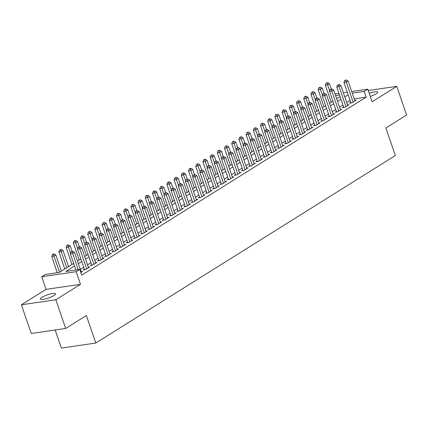 <?xml version="1.0" encoding="UTF-8"?>
<svg xmlns="http://www.w3.org/2000/svg" width="428" height="428" viewBox="0 0 428 428"><rect width="100%" height="100%" fill="white"/><g stroke="black" fill="none" stroke-linecap="round" stroke-linejoin="round"><path stroke-width="0.64" d="M370.284 96.439A7.939 1.659 -18.9 0 0 376.153 93.85A7.939 1.659 -18.9 0 0 377.71 92.143A7.939 1.659 -18.9 0 0 369.214 93.304M42.019 297.289A7.939 1.659 -18.9 0 0 40.467 298.99A7.939 1.659 -18.9 0 0 45.796 298.803A7.939 1.659 -18.9 0 0 53.933 295.545A7.939 1.659 -18.9 0 0 55.49 293.843A7.939 1.659 -18.9 0 0 50.156 294.031A7.939 1.659 -18.9 0 0 42.019 297.289M55.164 329.988L61.359 348.071L95.792 343.042L395.328 155.541L385.901 127.993L406.6 115.036L396.777 86.344L368.257 90.511M95.792 343.042L86.36 315.5L65.655 328.458L31.223 333.487L21.4 304.79L55.833 299.76L80.496 284.326L76.173 271.7L41.741 276.729L45.341 274.476L59.299 272.438L73.659 263.45M80.496 284.326L46.063 289.355L21.4 304.79M46.063 289.355L41.741 276.729M65.655 328.458L55.833 299.76M350.783 102.415L349.521 103.207L351.848 102.864L356.171 100.163L354.71 100.377M343.582 106.925L342.32 107.712L344.647 107.374L348.97 104.667L347.509 104.881M336.381 111.43L335.119 112.222L337.446 111.879L341.769 109.177L340.308 109.391M329.18 115.94L327.923 116.726L330.245 116.389L334.568 113.682L333.112 113.896M321.979 120.445L320.722 121.236L323.049 120.894L327.367 118.192L325.911 118.406M314.778 124.955L313.521 125.741L315.848 125.404L320.165 122.697L318.71 122.911M307.577 129.459L306.32 130.251L308.647 129.909L312.964 127.207L311.509 127.416M300.381 133.969L299.119 134.756L301.446 134.419L305.763 131.712L304.308 131.926M293.18 138.474L291.917 139.266L294.245 138.923L298.567 136.222L297.107 136.43M285.979 142.984L284.716 143.771L287.044 143.434L291.366 140.726L289.906 140.94M278.778 147.489L277.515 148.281L279.842 147.938L284.165 145.236L282.705 145.445M271.577 151.999L270.319 152.785L272.641 152.448L276.964 149.741L275.509 149.955M264.376 156.504L263.118 157.295L265.446 156.953L269.763 154.251L268.308 154.46M257.175 161.014L255.917 161.8L258.245 161.463L262.562 158.756L261.107 158.97M249.973 165.518L248.716 166.31L251.043 165.968L255.361 163.266L253.906 163.475M242.778 170.028L241.515 170.815L243.842 170.472L248.16 167.771L246.705 167.985M235.577 174.533L234.314 175.32L236.641 174.982L240.964 172.275L239.503 172.489M228.375 179.043L227.113 179.83L229.44 179.487L233.763 176.785L232.302 176.999M221.174 183.548L219.912 184.334L222.239 183.997L226.562 181.29L225.101 181.504M213.973 188.053L212.711 188.844L215.038 188.502L219.361 185.8L217.9 186.014M206.772 192.563L205.515 193.349L207.837 193.012L212.16 190.305L210.704 190.519M199.571 197.067L198.314 197.859L200.641 197.517L204.959 194.815L203.503 195.029M192.37 201.577L191.113 202.364L193.44 202.027L197.757 199.32L196.302 199.534M185.169 206.082L183.912 206.874L186.239 206.531L190.556 203.83L189.101 204.044M177.973 210.592L176.711 211.379L179.038 211.041L183.355 208.334L181.9 208.548M170.772 215.097L169.509 215.889L171.837 215.546L176.159 212.844L174.699 213.058M163.571 219.607L162.308 220.393L164.636 220.056L168.958 217.349L167.498 217.563M156.37 224.112L155.107 224.903L157.434 224.561L161.757 221.859L160.297 222.068M149.169 228.622L147.906 229.408L150.233 229.071L154.556 226.364L153.101 226.578M141.968 233.126L140.71 233.918L143.032 233.576L147.355 230.874L145.9 231.083M134.767 237.636L133.509 238.423L135.837 238.086L140.154 235.379L138.699 235.593M127.565 242.141L126.308 242.933L128.635 242.59L132.953 239.889L131.498 240.097M120.364 246.651L119.107 247.438L121.434 247.1L125.752 244.393L124.297 244.607M113.169 251.156L111.906 251.948L114.233 251.605L118.551 248.903L117.095 249.112M105.967 255.666L104.705 256.452L107.032 256.115L111.355 253.408L109.894 253.622M98.766 260.171L97.504 260.962L99.831 260.62L104.154 257.918L102.693 258.127M91.565 264.681L90.303 265.467L92.63 265.13L96.953 262.423L95.492 262.637M84.364 269.185L83.107 269.972L85.429 269.635L89.752 266.928L88.296 267.142M74.536 266.023L65.816 271.486L79.774 269.447L81.737 275.183L366.154 97.151L354.202 98.895M350.12 100.484L346.734 102.608M342.919 104.994L339.532 107.112M335.718 109.498L332.331 111.622M328.522 114.008L325.13 116.127M321.321 118.513L317.929 120.637M314.12 123.023L310.728 125.142M306.919 127.528L303.532 129.652M299.718 132.038L296.331 134.157M292.517 136.543L289.13 138.667M285.315 141.053L281.929 143.171M278.114 145.557L274.728 147.681M270.913 150.067L267.527 152.186M263.718 154.572L260.326 156.696M256.516 159.082L253.125 161.201M249.315 163.587L245.923 165.711M242.114 168.097L238.728 170.216M234.913 172.602L231.527 174.726M227.712 177.112L224.326 179.23M220.511 181.616L217.124 183.74M213.31 186.126L209.923 188.245M206.114 190.631L202.722 192.75M198.913 195.136L195.521 197.26M191.712 199.646L188.32 201.765M184.511 204.151L181.119 206.275M177.31 208.661L173.923 210.779M170.109 213.165L166.722 215.289M162.907 217.675L159.521 219.794M155.706 222.18L152.32 224.304M148.505 226.69L145.119 228.809M141.31 231.195L137.918 233.319M134.108 235.705L130.717 237.824M126.907 240.21L123.515 242.334M119.706 244.72L116.32 246.838M112.505 249.224L109.119 251.348M105.304 253.734L101.918 255.853M98.103 258.239L94.716 260.363M90.902 262.749L87.515 264.868M83.706 267.254L80.314 269.378M80.822 272.518L82.551 271.438L81.095 271.652M351.677 91.512L367.791 89.158L372.114 101.778L396.777 86.344M367.791 89.158L364.191 91.41L352.239 93.154M366.154 97.151L364.191 91.41M79.774 269.447L76.173 271.7M335.022 93.941L338.939 93.368M343.347 92.726L347.269 92.154M339.506 95.016L335.584 95.588M77.468 261.064L80.855 258.94M84.669 256.554L88.056 254.435M91.87 252.049L95.257 249.925M99.071 247.539L102.458 245.421M106.272 243.034L109.659 240.911M113.474 238.524L116.86 236.406M120.669 234.02L124.061 231.896M127.87 229.51L131.262 227.391M135.071 225.005L138.463 222.881M142.273 220.495L145.659 218.376M149.474 215.99L152.86 213.866M156.675 211.48L160.061 209.362M163.876 206.975L167.262 204.851M171.077 202.465L174.464 200.347M178.273 197.961L181.665 195.842M185.474 193.456L188.866 191.332M192.675 188.946L196.067 186.827M199.876 184.441L203.263 182.317M207.077 179.931L210.464 177.813M214.278 175.427L217.665 173.303M221.479 170.916L224.866 168.798M228.68 166.412L232.067 164.288M235.881 161.902L239.268 159.783M243.077 157.397L246.469 155.273M250.278 152.887L253.67 150.768M257.479 148.382L260.871 146.258M264.681 143.872L268.067 141.754M271.882 139.368L275.268 137.244M279.083 134.857L282.469 132.739M286.284 130.353L289.67 128.229M293.485 125.843L296.872 123.724M300.681 121.338L304.073 119.214M307.882 116.828L311.274 114.709M315.083 112.323L318.475 110.199M322.284 107.813L325.676 105.695M329.485 103.309L332.872 101.185M336.686 98.798L340.073 96.68M348.157 94.749L344.77 96.867M340.955 99.253L337.569 101.377M333.754 103.763L330.368 105.882M326.553 108.268L323.167 110.392M319.352 112.778L315.966 114.897M312.156 117.283L308.765 119.407M304.955 121.793L301.563 123.911M297.754 126.297L294.362 128.421M290.553 130.808L287.161 132.926M283.352 135.312L279.966 137.436M276.151 139.822L272.764 141.941M268.95 144.327L265.563 146.451M261.749 148.837L258.362 150.956M254.548 153.342L251.161 155.46M247.352 157.846L243.96 159.97M240.151 162.356L236.759 164.475M232.95 166.861L229.558 168.985M225.749 171.371L222.362 173.49M218.548 175.876L215.161 178M211.346 180.386L207.96 182.505M204.145 184.891L200.759 187.015M196.944 189.401L193.558 191.519M189.743 193.905L186.357 196.029M182.547 198.415L179.155 200.534M175.346 202.92L171.954 205.044M168.145 207.43L164.753 209.549M160.944 211.935L157.558 214.059M153.743 216.445L150.356 218.564M146.542 220.95L143.155 223.074M139.341 225.46L135.954 227.578M132.14 229.964L128.753 232.088M124.944 234.474L121.552 236.593M117.743 238.979L114.351 241.103M110.542 243.489L107.15 245.608M103.341 247.994L99.954 250.118M96.139 252.504L92.753 254.623M88.938 257.009L85.552 259.127M81.737 261.513L78.351 263.637M78.228 269.672L72.653 253.381L74.451 252.258L81.293 272.224M75.906 270.009L70.326 253.724L72.653 253.381L71.984 251.653L72.707 251.204L71.053 251.792L71.984 251.653M71.053 251.792L70.326 253.724M74.451 252.258L72.707 251.204M61.375 271.138L55.838 254.976L54.04 256.099L51.713 256.442L57.293 272.727M53.372 254.371L54.094 253.922L53.163 254.055L52.441 254.51L53.372 254.371L59.572 272.262M54.094 253.922L55.838 254.976M51.713 256.442L52.441 254.51M86.691 268.848L79.854 248.877L81.652 247.748L88.489 267.719M84.562 269.763L77.527 249.214L79.854 248.877L79.185 247.149L79.902 246.694L78.254 247.282L79.185 247.149M78.254 247.282L77.527 249.214M81.652 247.748L79.902 246.694M93.893 264.338L87.055 244.367L88.853 243.243L95.69 263.209M91.763 265.253L84.728 244.709L87.055 244.367L86.386 242.639L87.103 242.189L85.456 242.778L86.386 242.639M85.456 242.778L84.728 244.709M88.853 243.243L87.103 242.189M101.094 259.833L94.256 239.862L96.054 238.733L102.891 258.705M98.964 260.748L91.929 240.199L94.256 239.862L93.588 238.134L94.304 237.679L92.657 238.268L93.588 238.134M92.657 238.268L91.929 240.199M96.054 238.733L94.304 237.679M108.295 255.323L101.457 235.352L103.255 234.228L110.092 254.195M106.165 256.238L99.13 235.694L101.457 235.352L100.789 233.624L101.506 233.174L99.858 233.763L100.789 233.624M99.858 233.763L99.13 235.694M103.255 234.228L101.506 233.174M68.576 266.628L63.039 250.466L61.241 251.594L58.914 251.931L64.762 269.014M60.573 249.866L61.29 249.412L59.642 250L60.573 249.866L66.773 267.757M61.29 249.412L63.039 250.466M58.914 251.931L59.642 250M72.07 251.295L70.24 245.961L68.443 247.084L66.115 247.427L71.963 264.509M67.774 245.356L68.491 244.907L67.56 245.041L66.843 245.495L67.774 245.356L70.529 253.183M68.491 244.907L70.24 245.961M66.115 247.427L66.843 245.495M79.271 246.79L77.441 241.451L75.644 242.58L73.316 242.917L79.164 259.999M74.975 240.852L75.692 240.402L74.044 240.985L74.975 240.852L77.73 248.679M75.692 240.402L77.441 241.451M73.316 242.917L74.044 240.985M86.472 242.28L84.642 236.946L82.845 238.07L80.517 238.412L86.365 255.495M82.176 236.342L82.893 235.892L81.962 236.026L81.245 236.481L82.176 236.342L84.931 244.169M82.893 235.892L84.642 236.946M80.517 238.412L81.245 236.481M115.49 250.819L108.653 230.847L110.456 229.718L117.293 249.69M113.361 251.734L106.331 231.184L108.653 230.847L107.984 229.119L108.707 228.664L107.053 229.253L107.984 229.119M107.053 229.253L106.331 231.184M110.456 229.718L108.707 228.664M93.668 237.775L91.843 232.436L90.041 233.565L87.719 233.902L93.566 250.985M89.372 231.837L90.094 231.388L88.441 231.971L89.372 231.837L92.132 239.664M90.094 231.388L91.843 232.436M87.719 233.902L88.441 231.971M122.692 246.309L115.854 226.337L117.657 225.214L124.495 245.185M120.562 247.224L113.527 226.68L115.854 226.337L115.186 224.609L115.908 224.16L114.255 224.748L115.186 224.609M114.255 224.748L113.527 226.68M117.657 225.214L115.908 224.16M100.869 233.265L99.045 227.931L97.242 229.055L94.914 229.397L100.767 246.48M96.573 227.327L97.295 226.877L96.364 227.011L95.642 227.466L96.573 227.327L99.333 235.154M97.295 226.877L99.045 227.931M94.914 229.397L95.642 227.466M129.893 241.804L123.055 221.832L124.858 220.704L131.696 240.675M127.763 242.719L120.728 222.169L123.055 221.832L122.387 220.104L123.109 219.655L121.456 220.238L122.387 220.104M121.456 220.238L120.728 222.169M124.858 220.704L123.109 219.655M108.07 228.761L106.246 223.421L104.443 224.55L102.115 224.887L107.968 241.97M103.774 222.822L104.496 222.373L102.843 222.956L103.774 222.822L106.529 230.649M104.496 222.373L106.246 223.421M102.115 224.887L102.843 222.956M137.094 237.294L130.256 217.322L132.059 216.199L138.897 236.17M134.964 238.209L127.929 217.665L130.256 217.322L129.588 215.594L130.31 215.145L128.657 215.733L129.588 215.594M128.657 215.733L127.929 217.665M132.059 216.199L130.31 215.145M115.271 224.251L113.447 218.917L111.644 220.04L109.317 220.383L115.164 237.465M110.975 218.312L111.697 217.863L110.766 218.002L110.044 218.451L110.975 218.312L113.73 226.139M111.697 217.863L113.447 218.917M109.317 220.383L110.044 218.451M144.295 232.789L137.458 212.818L139.255 211.689L146.092 231.66M142.166 233.704L135.13 213.155L137.458 212.818L136.789 211.09L137.511 210.64L135.858 211.223L136.789 211.09M135.858 211.223L135.13 213.155M139.255 211.689L137.511 210.64M122.472 219.746L120.643 214.407L118.845 215.535L116.518 215.873L122.365 232.955M118.176 213.807L118.898 213.358L117.968 213.492L117.245 213.941L118.176 213.807L120.931 221.634M118.898 213.358L120.643 214.407M116.518 215.873L117.245 213.941M151.496 228.279L144.659 208.308L146.456 207.184L153.294 227.156M149.367 229.194L142.331 208.65L144.659 208.308L143.99 206.58L144.707 206.13L143.059 206.719L143.99 206.58M143.059 206.719L142.331 208.65M146.456 207.184L144.707 206.13M129.673 215.236L127.844 209.902L126.046 211.025L123.719 211.368L129.566 228.45M125.377 209.297L126.094 208.848L125.163 208.987L124.446 209.436L125.377 209.297L128.133 217.124M126.094 208.848L127.844 209.902M123.719 211.368L124.446 209.436M158.697 223.774L151.86 203.803L153.657 202.674L160.495 222.646M156.568 224.689L149.532 204.14L151.86 203.803L151.191 202.075L151.908 201.625L150.26 202.209L151.191 202.075M150.26 202.209L149.532 204.14M153.657 202.674L151.908 201.625M136.874 210.731L135.045 205.392L133.247 206.521L130.92 206.858L136.767 223.94M132.578 204.793L133.295 204.343L131.647 204.926L132.578 204.793L135.334 212.62M133.295 204.343L135.045 205.392M130.92 206.858L131.647 204.926M165.898 219.264L159.061 199.293L160.858 198.169L167.696 218.141M163.769 220.179L156.734 199.635L159.061 199.293L158.392 197.565L159.109 197.115L157.461 197.704L158.392 197.565M157.461 197.704L156.734 199.635M160.858 198.169L159.109 197.115M144.076 206.221L142.246 200.887L140.448 202.011L138.121 202.353L143.969 219.436M139.779 200.283L140.496 199.833L138.849 200.422L139.779 200.283L142.535 208.11M140.496 199.833L142.246 200.887M138.121 202.353L138.849 200.422M173.099 214.76L166.262 194.788L168.06 193.659L174.897 213.631M170.97 215.675L163.935 195.125L166.262 194.788L165.588 193.06L166.31 192.611L164.662 193.194L165.588 193.06M164.662 193.194L163.935 195.125M168.06 193.659L166.31 192.611M151.277 201.716L149.447 196.377L147.649 197.506L145.322 197.848L151.17 214.931M146.975 195.778L147.697 195.329L146.767 195.462L146.05 195.912L146.975 195.778L149.736 203.605M147.697 195.329L149.447 196.377M145.322 197.848L146.05 195.912M180.295 210.25L173.458 190.278L175.261 189.155L182.098 209.126M178.166 211.17L171.136 190.621L173.458 190.278L172.789 188.55L173.511 188.101L171.858 188.689L172.789 188.55M171.858 188.689L171.136 190.621M175.261 189.155L173.511 188.101M158.472 197.206L156.648 191.872L154.845 193.001L152.523 193.338L158.371 210.421M154.176 191.273L154.899 190.818L153.245 191.407L154.176 191.273L156.937 199.095M154.899 190.818L156.648 191.872M152.523 193.338L153.245 191.407M187.496 205.745L180.659 185.773L182.462 184.645L189.299 204.616M185.367 206.66L178.332 186.11L180.659 185.773L179.99 184.045L180.712 183.596L179.059 184.179L179.99 184.045M179.059 184.179L178.332 186.11M182.462 184.645L180.712 183.596M165.673 192.702L163.849 187.362L162.046 188.491L159.719 188.834L165.572 205.916M161.377 186.763L162.1 186.314L160.446 186.897L161.377 186.763L164.133 194.59M162.1 186.314L163.849 187.362M159.719 188.834L160.446 186.897M194.697 201.235L187.86 181.269L189.663 180.14L196.5 200.111M192.568 202.155L185.533 181.606L187.86 181.269L187.191 179.535L187.913 179.086L186.26 179.674L187.191 179.535M186.26 179.674L185.533 181.606M189.663 180.14L187.913 179.086M172.875 188.197L171.05 182.858L169.247 183.987L166.92 184.324L172.768 201.406M168.579 182.258L169.301 181.804L167.648 182.392L168.579 182.258L171.334 190.08M169.301 181.804L171.05 182.858M166.92 184.324L167.648 182.392M201.898 196.73L195.061 176.759L196.864 175.63L203.701 195.601M199.769 197.645L192.734 177.101L195.061 176.759L194.392 175.031L195.114 174.581L193.461 175.164L194.392 175.031M193.461 175.164L192.734 177.101M196.864 175.63L195.114 174.581M180.076 183.687L178.251 178.348L176.448 179.476L174.121 179.819L179.969 196.901M175.78 177.748L176.502 177.299L174.849 177.882L175.78 177.748L178.535 185.575M176.502 177.299L178.251 178.348M174.121 179.819L174.849 177.882M209.099 192.22L202.262 172.254L204.06 171.125L210.897 191.097M206.97 193.14L199.935 172.591L202.262 172.254L201.593 170.526L202.31 170.071L200.662 170.66L201.593 170.526M200.662 170.66L199.935 172.591M204.06 171.125L202.31 170.071M187.277 179.182L185.447 173.843L183.649 174.972L181.322 175.309L187.17 192.391M182.981 173.244L183.703 172.789L182.05 173.377L182.981 173.244L185.736 181.065M183.703 172.789L185.447 173.843M181.322 175.309L182.05 173.377M216.301 187.715L209.463 167.744L211.261 166.615L218.098 186.587M214.171 188.63L207.136 168.086L209.463 167.744L208.794 166.016L209.511 165.566L207.864 166.15L208.794 166.016M207.864 166.15L207.136 168.086M211.261 166.615L209.511 165.566M194.478 174.672L192.648 169.338L190.851 170.462L188.523 170.804L194.371 187.887M190.182 168.734L190.899 168.284L189.968 168.418L189.251 168.873L190.182 168.734L192.937 176.561M190.899 168.284L192.648 169.338M188.523 170.804L189.251 168.873M223.502 183.205L216.664 163.239L218.462 162.11L225.299 182.082M221.372 184.126L214.337 163.576L216.664 163.239L215.996 161.511L216.712 161.056L215.065 161.645L215.996 161.511M215.065 161.645L214.337 163.576M218.462 162.11L216.712 161.056M201.679 170.167L199.849 164.828L198.052 165.957L195.724 166.294L201.572 183.377M197.383 164.229L198.1 163.774L196.452 164.363L197.383 164.229L200.138 172.051M198.1 163.774L199.849 164.828M195.724 166.294L196.452 164.363M230.703 178.701L223.865 158.729L225.663 157.6L232.5 177.572M228.573 179.616L221.538 159.072L223.865 158.729L223.197 157.001L223.914 156.552L222.266 157.135L223.197 157.001M222.266 157.135L221.538 159.072M225.663 157.6L223.914 156.552M208.88 165.657L207.05 160.323L205.253 161.447L202.926 161.789L208.773 178.872M204.584 159.719L205.301 159.269L204.37 159.403L203.653 159.858L204.584 159.719L207.339 167.546M205.301 159.269L207.05 160.323M202.926 161.789L203.653 159.858M237.904 174.196L231.061 154.224L232.864 153.096L239.701 173.067M235.769 175.111L228.739 154.561L231.061 154.224L230.392 152.496L231.115 152.042L229.462 152.63L230.392 152.496M229.462 152.63L228.739 154.561M232.864 153.096L231.115 152.042M216.076 161.153L214.251 155.813L212.449 156.942L210.127 157.279L215.974 174.362M211.78 155.214L212.502 154.759L210.849 155.348L211.78 155.214L214.54 163.036M212.502 154.759L214.251 155.813M210.127 157.279L210.849 155.348M245.1 169.686L238.262 149.714L240.065 148.591L246.903 168.557M242.97 170.601L235.935 150.057L238.262 149.714L237.594 147.986L238.316 147.537L236.663 148.125L237.594 147.986M236.663 148.125L235.935 150.057M240.065 148.591L238.316 147.537M223.277 156.643L221.453 151.309L219.65 152.432L217.322 152.775L223.175 169.857M218.981 150.704L219.703 150.255L218.772 150.389L218.05 150.843L218.981 150.704L221.741 158.531M219.703 150.255L221.453 151.309M217.322 152.775L218.05 150.843M252.301 165.181L245.463 145.21L247.266 144.081L254.104 164.052M250.171 166.096L243.136 145.547L245.463 145.21L244.795 143.482L245.517 143.027L243.864 143.615L244.795 143.482M243.864 143.615L243.136 145.547M247.266 144.081L245.517 143.027M230.478 152.138L228.654 146.799L226.851 147.928L224.523 148.265L230.376 165.347M226.182 146.199L226.904 145.745L225.251 146.333L226.182 146.199L228.937 154.026M226.904 145.745L228.654 146.799M224.523 148.265L225.251 146.333M259.502 160.671L252.664 140.7L254.467 139.576L261.305 159.542M257.372 161.586L250.337 141.042L252.664 140.7L251.996 138.972L252.718 138.522L251.065 139.111L251.996 138.972M251.065 139.111L250.337 141.042M254.467 139.576L252.718 138.522M266.703 156.166L259.866 136.195L261.663 135.066L268.506 155.038M264.574 157.081L257.538 136.532L259.866 136.195L259.197 134.467L259.919 134.012L258.266 134.601L259.197 134.467M258.266 134.601L257.538 136.532M261.663 135.066L259.919 134.012M273.904 151.656L267.067 131.685L268.864 130.561L275.702 150.533M271.775 152.571L264.739 132.027L267.067 131.685L266.398 129.957L267.115 129.507L265.467 130.096L266.398 129.957M265.467 130.096L264.739 132.027M268.864 130.561L267.115 129.507M237.679 147.628L235.855 142.294L234.052 143.417L231.725 143.76L237.572 160.842M233.383 141.689L234.105 141.24L233.174 141.374L232.452 141.829L233.383 141.689L236.138 149.516M234.105 141.24L235.855 142.294M231.725 143.76L232.452 141.829M244.88 143.123L243.051 137.784L241.253 138.913L238.926 139.25L244.773 156.332M240.584 137.185L241.306 136.735L239.653 137.318L240.584 137.185L243.339 145.012M241.306 136.735L243.051 137.784M238.926 139.25L239.653 137.318M252.081 138.613L250.252 133.279L248.454 134.403L246.127 134.745L251.974 151.828M247.785 132.675L248.502 132.225L247.577 132.359L246.854 132.814L247.785 132.675L250.541 140.502M248.502 132.225L250.252 133.279M246.127 134.745L246.854 132.814M281.105 147.152L274.268 127.18L276.065 126.051L282.903 146.023M278.976 148.067L271.941 127.517L274.268 127.18L273.599 125.452L274.316 124.997L272.668 125.586L273.599 125.452M272.668 125.586L271.941 127.517M276.065 126.051L274.316 124.997M259.282 134.108L257.453 128.769L255.655 129.898L253.328 130.235L259.175 147.318M254.986 128.17L255.703 127.721L254.055 128.304L254.986 128.17L257.742 135.997M255.703 127.721L257.453 128.769M253.328 130.235L254.055 128.304M288.306 142.642L281.469 122.67L283.266 121.547L290.104 141.518M286.177 143.557L279.142 123.013L281.469 122.67L280.8 120.942L281.517 120.493L279.869 121.081L280.8 120.942M279.869 121.081L279.142 123.013M283.266 121.547L281.517 120.493M266.484 129.598L264.654 124.264L262.856 125.388L260.529 125.73L266.377 142.813M262.187 123.66L262.904 123.211L261.973 123.344L261.257 123.799L262.187 123.66L264.943 131.487M262.904 123.211L264.654 124.264M260.529 125.73L261.257 123.799M295.507 138.137L288.67 118.165L290.468 117.037L297.305 137.008M293.378 139.052L286.343 118.503L288.67 118.165L288.001 116.437L288.718 115.988L287.07 116.571L288.001 116.437M287.07 116.571L286.343 118.503M290.468 117.037L288.718 115.988M273.685 125.094L271.855 119.754L270.057 120.883L267.73 121.22L273.578 138.303M269.389 119.155L270.105 118.706L269.175 118.84L268.458 119.289L269.389 119.155L272.144 126.982M270.105 118.706L271.855 119.754M267.73 121.22L268.458 119.289M302.703 133.627L295.866 113.655L297.669 112.532L304.506 132.503M300.574 134.542L293.544 113.998L295.866 113.655L295.197 111.927L295.919 111.478L294.266 112.066L295.197 111.927M294.266 112.066L293.544 113.998M297.669 112.532L295.919 111.478M280.88 120.584L279.056 115.25L277.253 116.373L274.931 116.716L280.779 133.798M276.584 114.645L277.307 114.196L275.653 114.784L276.584 114.645L279.345 122.472M277.307 114.196L279.056 115.25M274.931 116.716L275.653 114.784M309.904 129.122L303.067 109.151L304.87 108.022L311.707 127.993M307.775 130.037L300.74 109.488L303.067 109.151L302.398 107.423L303.12 106.973L301.467 107.556L302.398 107.423M301.467 107.556L300.74 109.488M304.87 108.022L303.12 106.973M288.081 116.079L286.257 110.74L284.454 111.868L282.127 112.206L287.98 129.288M283.785 110.14L284.508 109.691L282.855 110.274L283.785 110.14L286.546 117.968M284.508 109.691L286.257 110.74M282.127 112.206L282.855 110.274M317.105 124.612L310.268 104.641L312.071 103.517L318.908 123.489M314.976 125.527L307.941 104.983L310.268 104.641L309.599 102.913L310.321 102.463L308.668 103.052L309.599 102.913M308.668 103.052L307.941 104.983M312.071 103.517L310.321 102.463M295.283 111.569L293.458 106.235L291.655 107.358L289.328 107.701L295.181 124.783M290.986 105.63L291.709 105.181L290.056 105.769L290.986 105.63L293.742 113.457M291.709 105.181L293.458 106.235M289.328 107.701L290.056 105.769M324.306 120.108L317.469 100.136L319.272 99.007L326.109 118.979M322.177 121.022L315.142 100.473L317.469 100.136L316.8 98.408L317.523 97.959L315.869 98.542L316.8 98.408M315.869 98.542L315.142 100.473M319.272 99.007L317.523 97.959M302.484 107.064L300.659 101.725L298.856 102.854L296.529 103.191L302.377 120.279M298.188 101.126L298.91 100.676L297.257 101.259L298.188 101.126L300.943 108.953M298.91 100.676L300.659 101.725M296.529 103.191L297.257 101.259M331.507 115.597L324.67 95.626L326.468 94.502L333.305 114.474M329.378 116.512L322.343 95.968L324.67 95.626L324.001 93.898L324.724 93.448L323.07 94.037L324.001 93.898M323.07 94.037L322.343 95.968M326.468 94.502L324.724 93.448M309.685 102.554L307.855 97.22L306.057 98.349L303.73 98.686L309.578 115.769M305.389 96.616L306.111 96.166L304.458 96.755L305.389 96.616L308.144 104.443M306.111 96.166L307.855 97.22M303.73 98.686L304.458 96.755M338.709 111.093L331.871 91.121L333.669 89.992L340.506 109.964M336.579 112.008L329.544 91.458L331.871 91.121L331.202 89.393L331.919 88.944L330.272 89.527L331.202 89.393M330.272 89.527L329.544 91.458M333.669 89.992L331.919 88.944M316.886 98.049L315.056 92.71L313.259 93.839L310.931 94.181L316.779 111.264M312.59 92.111L313.307 91.662L311.659 92.245L312.59 92.111L315.345 99.938M313.307 91.662L315.056 92.71M310.931 94.181L311.659 92.245M345.91 106.583L339.072 86.611L340.87 85.488L347.707 105.459M343.78 107.503L336.745 86.954L339.072 86.611L338.404 84.883L339.12 84.434L337.473 85.022L338.404 84.883M337.473 85.022L336.745 86.954M340.87 85.488L339.12 84.434M324.087 93.539L322.257 88.205L320.46 89.334L318.132 89.671L323.98 106.754M319.791 87.606L320.508 87.152L318.86 87.74L319.791 87.606L322.546 95.428M320.508 87.152L322.257 88.205M318.132 89.671L318.86 87.74M353.111 102.078L346.273 82.106L348.071 80.978L354.908 100.949M350.981 102.993L343.946 82.449L346.273 82.106L345.605 80.378L346.322 79.929L344.674 80.512L345.605 80.378M344.674 80.512L343.946 82.449M348.071 80.978L346.322 79.929M331.288 89.035L329.458 83.695L327.661 84.824L325.334 85.167L331.181 102.249M326.992 83.096L327.709 82.647L326.061 83.23L326.992 83.096L329.747 90.923M327.709 82.647L329.458 83.695M325.334 85.167L326.061 83.23"/></g></svg>
